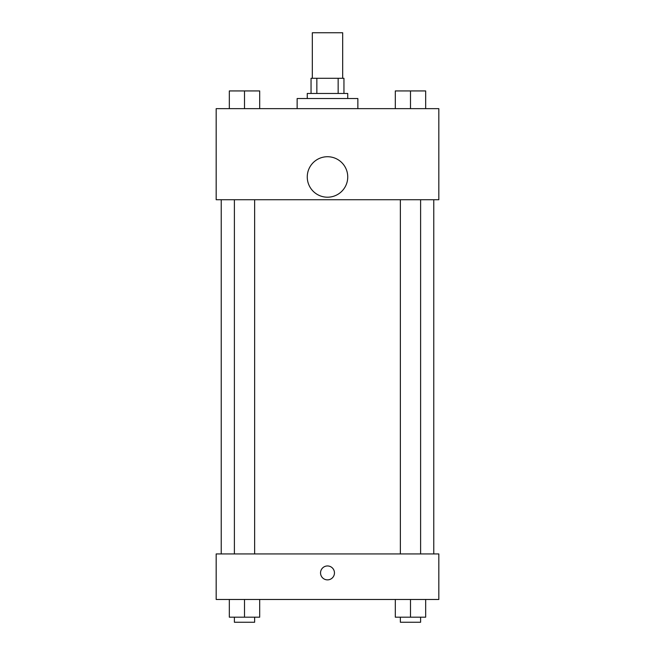 <?xml version="1.0" encoding="UTF-8"?>
<svg xmlns="http://www.w3.org/2000/svg" width="655" height="655" viewBox="0 0 655 655"><rect width="100%" height="100%" fill="white"/><g stroke="black" fill="none" stroke-linecap="round" stroke-linejoin="round"><path stroke-width="0.98" d="M342.68 78.289L342.68 32.75L312.32 32.75L312.32 78.289M316.848 93.468L316.848 78.289L311.051 78.289L311.051 93.468L311.051 78.289M316.848 78.289L343.949 78.289L343.949 93.468M338.152 93.468L338.152 78.289M307.26 98.528L307.26 93.468L347.74 93.468L347.74 98.528M357.859 108.648L357.859 98.528L297.141 98.528L297.141 108.648M216.175 108.648L438.825 108.648L438.825 199.734L216.175 199.734L216.175 108.648M327.5 197.204A20.239 20.239 0 0 1 309.971 166.845A20.239 20.239 0 0 1 345.029 166.845A20.239 20.239 0 0 1 327.5 197.204M216.175 553.942L438.825 553.942L438.825 599.481L216.175 599.481L216.175 553.942M327.5 579.871A6.959 6.959 0 0 1 321.474 569.432A6.959 6.959 0 0 1 333.526 569.432A6.959 6.959 0 0 1 327.5 579.871M395.309 599.481L395.309 617.19L425.668 617.19L425.668 599.481L425.668 617.19M410.488 617.19L410.488 599.481M420.608 617.19L420.608 622.25L400.369 622.25L400.369 617.19M229.332 599.481L229.332 617.19L259.691 617.19L259.691 599.481L259.691 617.19M244.511 617.19L244.511 599.481M254.631 617.19L254.631 622.25L234.392 622.25L234.392 617.19M395.309 108.648L395.309 90.939L425.668 90.939L425.668 108.648L425.668 90.939M410.488 108.648L410.488 90.939M420.608 90.939L400.369 90.939M229.332 108.648L229.332 90.939L259.691 90.939L259.691 108.648L259.691 90.939M244.511 108.648L244.511 90.939M254.631 90.939L234.392 90.939M433.766 553.942L433.766 199.734M221.234 553.942L221.234 199.734M400.369 199.734L400.369 553.942M420.608 199.734L420.608 553.942M254.631 553.942L254.631 199.734M234.392 553.942L234.392 199.734"/></g></svg>
